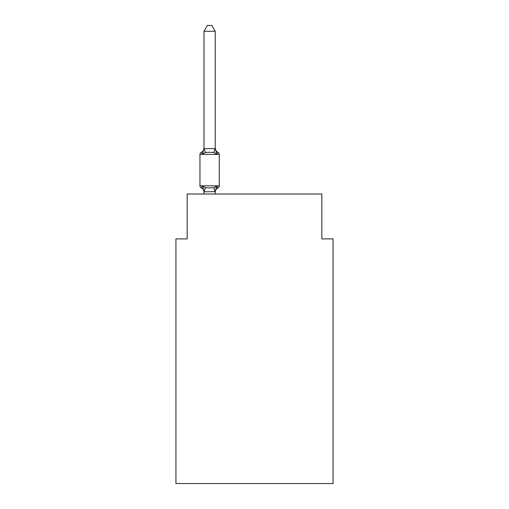 <?xml version="1.0" encoding="UTF-8"?>
<svg xmlns="http://www.w3.org/2000/svg" width="509" height="509" viewBox="0 0 509 509"><rect width="100%" height="100%" fill="white"/><g stroke="black" fill="none" stroke-linecap="round" stroke-linejoin="round"><path stroke-width="0.76" d="M333.058 483.55L333.058 238.899L321.834 238.899L321.834 194.012L187.166 194.012L187.166 238.899L175.942 238.899L175.942 483.55L333.058 483.55M215.956 187.007L216.624 186.256L217.998 187.84A4.937 4.937 0 0 0 215.224 192.275L215.224 191.613L204.001 191.817L202.595 186.256L201.22 187.84A2.246 2.246 0 0 1 199.961 185.817A2.246 2.246 0 0 0 201.22 187.84A2.246 2.246 0 0 1 199.961 185.817A2.246 2.246 0 0 0 201.22 187.84A2.246 2.246 0 0 1 199.961 185.817A2.246 2.246 0 0 0 201.22 187.84A2.246 2.246 0 0 1 199.961 185.817A2.246 2.246 0 0 0 201.22 187.84A2.246 2.246 0 0 1 199.961 185.817A2.246 2.246 0 0 0 201.22 187.84A2.246 2.246 0 0 1 199.961 185.817A2.246 2.246 0 0 0 201.22 187.84A2.246 2.246 0 0 1 199.961 185.817A2.246 2.246 0 0 0 201.22 187.84A2.246 2.246 0 0 1 199.961 185.817A2.246 2.246 0 0 0 201.22 187.84A2.246 2.246 0 0 1 199.961 185.817A2.246 2.246 0 0 0 201.22 187.84A2.246 2.246 0 0 1 199.961 185.817A2.246 2.246 0 0 0 201.22 187.84A2.246 2.246 0 0 1 199.961 185.817A2.246 2.246 0 0 0 201.22 187.84A2.246 2.246 0 0 1 199.961 185.817A2.246 2.246 0 0 0 201.22 187.84A2.246 2.246 0 0 1 199.961 185.817A2.246 2.246 0 0 0 201.22 187.84A2.246 2.246 0 0 1 199.961 185.817A2.246 2.246 0 0 0 201.22 187.84A2.246 2.246 0 0 1 199.961 185.817A2.246 2.246 0 0 0 201.22 187.84A2.246 2.246 0 0 1 199.961 185.817A2.246 2.246 0 0 0 201.22 187.84A2.246 2.246 0 0 1 199.961 185.817A2.246 2.246 0 0 0 201.22 187.84A2.246 2.246 0 0 1 199.961 185.817A2.246 2.246 0 0 0 201.22 187.84A2.246 2.246 0 0 1 199.961 185.817A2.246 2.246 0 0 0 201.22 187.84A2.246 2.246 0 0 1 199.961 185.817A2.246 2.246 0 0 0 201.22 187.84A2.246 2.246 0 0 1 199.961 185.817A2.246 2.246 0 0 0 201.22 187.84A2.246 2.246 0 0 1 199.961 185.817A2.246 2.246 0 0 0 201.22 187.84A2.246 2.246 0 0 1 199.961 185.817A2.246 2.246 0 0 0 201.22 187.84A2.246 2.246 0 0 1 199.961 185.817A2.246 2.246 0 0 0 201.22 187.84A2.246 2.246 0 0 1 199.961 185.817A2.246 2.246 0 0 0 201.22 187.84A2.246 2.246 0 0 1 199.961 185.817A2.246 2.246 0 0 0 201.22 187.84A2.246 2.246 0 0 1 199.961 185.817A2.246 2.246 0 0 0 201.22 187.84A2.246 2.246 0 0 1 199.961 185.817A2.246 2.246 0 0 0 201.22 187.84A2.246 2.246 0 0 1 199.961 185.817A2.246 2.246 0 0 0 201.22 187.84A2.246 2.246 0 0 1 199.961 185.817A2.246 2.246 0 0 0 201.22 187.84A2.246 2.246 0 0 1 199.961 185.817A2.246 2.246 0 0 0 201.22 187.84A2.246 2.246 0 0 1 199.961 185.817A2.246 2.246 0 0 0 201.22 187.84A2.246 2.246 0 0 1 199.961 185.817A2.246 2.246 0 0 0 201.22 187.84A2.246 2.246 0 0 1 199.961 185.817A2.246 2.246 0 0 0 201.22 187.84A2.246 2.246 0 0 1 199.961 185.817A2.246 2.246 0 0 0 201.22 187.84A2.246 2.246 0 0 1 199.961 185.817A2.246 2.246 0 0 0 201.22 187.84A2.246 2.246 0 0 1 199.961 185.817A2.246 2.246 0 0 0 201.22 187.84L202.595 186.256L201.22 187.84A2.246 2.246 0 0 1 199.961 185.817A2.246 2.246 0 0 0 201.22 187.84L202.595 186.256L201.22 187.84L202.595 186.256L201.22 187.84L202.595 186.256L201.22 187.84L202.595 186.256L201.22 187.84L202.595 186.256L201.22 187.84L202.595 186.256L201.22 187.84L202.595 186.256L201.22 187.84L202.595 186.256L201.22 187.84L202.595 186.256L201.22 187.84L202.595 186.256L201.22 187.84L202.595 186.256L201.22 187.84L202.595 186.256L201.22 187.84L202.595 186.256L201.22 187.84L202.595 186.256L201.22 187.84L202.595 186.256L201.22 187.84L202.595 186.256L201.22 187.84L202.595 186.256L201.22 187.84L202.595 186.256L201.22 187.84L202.595 186.256L205.401 187.7L209.613 187.929L213.818 187.7L216.624 186.256L217.998 187.84A2.246 2.246 0 0 0 219.264 185.817L219.264 154.399A2.246 2.246 0 0 0 217.998 152.376A2.246 2.246 0 0 1 219.264 154.399A2.246 2.246 0 0 0 217.998 152.376L216.624 153.96L217.998 152.376A2.246 2.246 0 0 1 219.264 154.399A2.246 2.246 0 0 0 217.998 152.376A2.246 2.246 0 0 1 219.264 154.399A2.246 2.246 0 0 0 217.998 152.376L216.624 153.96L217.998 152.376A2.246 2.246 0 0 1 219.264 154.399A2.246 2.246 0 0 0 217.998 152.376L216.624 153.96L217.998 152.376A2.246 2.246 0 0 1 219.264 154.399A2.246 2.246 0 0 0 217.998 152.376A2.246 2.246 0 0 1 219.264 154.399A2.246 2.246 0 0 0 217.998 152.376A2.246 2.246 0 0 1 219.264 154.399A2.246 2.246 0 0 0 217.998 152.376A2.246 2.246 0 0 1 219.264 154.399A2.246 2.246 0 0 0 217.998 152.376L216.624 153.96L217.998 152.376A2.246 2.246 0 0 1 219.264 154.399A2.246 2.246 0 0 0 217.998 152.376L216.624 153.96L217.998 152.376A2.246 2.246 0 0 1 219.264 154.399A2.246 2.246 0 0 0 217.998 152.376L216.624 153.96L217.998 152.376A2.246 2.246 0 0 1 219.264 154.399A2.246 2.246 0 0 0 217.998 152.376A2.246 2.246 0 0 1 219.264 154.399A2.246 2.246 0 0 0 217.998 152.376A2.246 2.246 0 0 1 219.264 154.399A2.246 2.246 0 0 0 217.998 152.376A2.246 2.246 0 0 1 219.264 154.399A2.246 2.246 0 0 0 217.998 152.376L216.624 153.96L217.998 152.376A2.246 2.246 0 0 1 219.264 154.399A2.246 2.246 0 0 0 217.998 152.376L216.624 153.96L217.998 152.376A2.246 2.246 0 0 1 219.264 154.399A2.246 2.246 0 0 0 217.998 152.376A2.246 2.246 0 0 1 219.264 154.399A2.246 2.246 0 0 0 217.998 152.376A2.246 2.246 0 0 1 219.264 154.399A2.246 2.246 0 0 0 217.998 152.376A2.246 2.246 0 0 1 219.264 154.399A2.246 2.246 0 0 0 217.998 152.376A2.246 2.246 0 0 1 219.264 154.399A2.246 2.246 0 0 0 217.998 152.376L216.624 153.96L217.998 152.376A2.246 2.246 0 0 1 219.264 154.399A2.246 2.246 0 0 0 217.998 152.376L216.624 153.96L217.998 152.376A2.246 2.246 0 0 1 219.264 154.399A2.246 2.246 0 0 0 217.998 152.376A2.246 2.246 0 0 1 219.264 154.399A2.246 2.246 0 0 0 217.998 152.376A2.246 2.246 0 0 1 219.264 154.399A2.246 2.246 0 0 0 217.998 152.376A2.246 2.246 0 0 1 219.264 154.399A2.246 2.246 0 0 0 217.998 152.376A2.246 2.246 0 0 1 219.264 154.399A2.246 2.246 0 0 0 217.998 152.376L216.624 153.96L217.998 152.376A2.246 2.246 0 0 1 219.264 154.399A2.246 2.246 0 0 0 217.998 152.376L216.624 153.96L217.998 152.376A2.246 2.246 0 0 1 219.264 154.399A2.246 2.246 0 0 0 217.998 152.376A2.246 2.246 0 0 1 219.264 154.399A2.246 2.246 0 0 0 217.998 152.376A2.246 2.246 0 0 1 219.264 154.399A2.246 2.246 0 0 0 217.998 152.376A2.246 2.246 0 0 1 219.264 154.399A2.246 2.246 0 0 0 217.998 152.376A2.246 2.246 0 0 1 219.264 154.399A2.246 2.246 0 0 0 217.998 152.376L216.624 153.96L217.998 152.376A2.246 2.246 0 0 1 219.264 154.399A2.246 2.246 0 0 0 217.998 152.376L216.624 153.96L217.998 152.376A2.246 2.246 0 0 1 219.264 154.399A2.246 2.246 0 0 0 217.998 152.376A2.246 2.246 0 0 1 219.264 154.399A2.246 2.246 0 0 0 217.998 152.376A2.246 2.246 0 0 1 219.264 154.399A2.246 2.246 0 0 0 217.998 152.376A2.246 2.246 0 0 1 219.264 154.399A2.246 2.246 0 0 0 217.998 152.376A2.246 2.246 0 0 1 219.264 154.399L199.961 154.399A2.246 2.246 0 0 1 201.22 152.376L202.595 153.96L201.22 152.376A4.937 4.937 0 0 0 204.001 147.934L204.001 148.603L215.224 148.603L215.224 147.934L216.624 153.96L217.998 152.376A4.937 4.937 0 0 1 215.224 147.934M215.224 191.613L216.624 186.256L217.998 187.84L216.624 186.256L217.998 187.84L216.624 186.256L217.998 187.84L216.624 186.256L217.998 187.84L216.624 186.256L217.998 187.84L216.624 186.256L217.998 187.84L216.624 186.256L217.998 187.84L216.624 186.256L217.998 187.84L216.624 186.256L217.998 187.84L216.624 186.256L217.998 187.84L216.624 186.256L217.998 187.84L216.624 186.256L217.998 187.84L216.624 186.256L217.998 187.84L216.624 186.256L217.998 187.84L216.624 186.256L217.998 187.84L216.624 186.256L217.998 187.84L216.624 186.256L217.998 187.84L216.624 186.256L217.998 187.84L216.624 186.256L217.998 187.84L217.362 187.528M204.001 192.275L204.001 192.275A4.937 4.937 0 0 0 201.22 187.84M215.224 31.284L204.001 31.284L207.367 25.45L211.852 25.45L215.224 31.284L215.224 148.603M216.624 153.96L213.818 152.515L209.613 152.286L205.401 152.515L202.595 153.96L204.001 147.934M199.961 154.399L199.961 185.817L219.264 185.817A2.246 2.246 0 0 1 217.998 187.84M204.001 31.284L204.001 148.399M215.224 194.012L215.224 191.817M204.001 194.012L204.001 191.817M205.401 187.7L204.09 191.842M213.818 187.7L215.129 191.842M204.09 148.367L205.401 152.515M215.129 148.367L213.818 152.515"/></g></svg>

